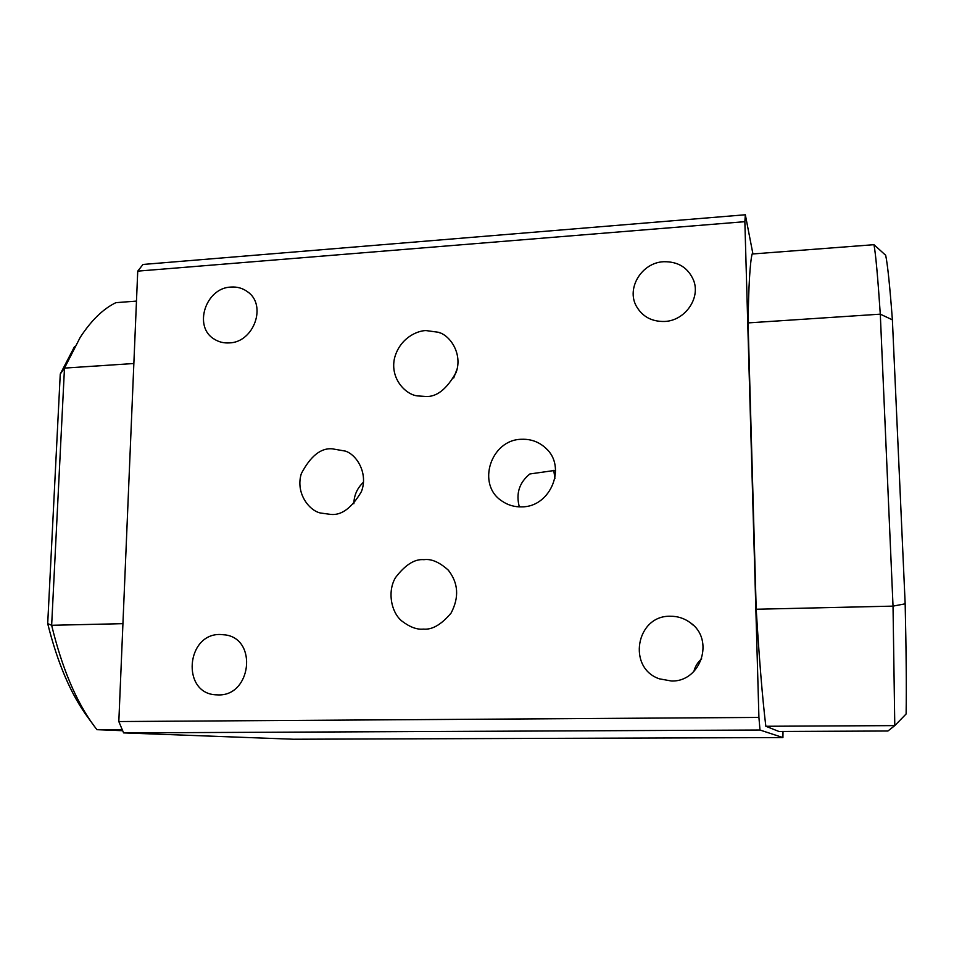 <?xml version="1.0" encoding="UTF-8"?>
<svg xmlns="http://www.w3.org/2000/svg" width="954" height="954" viewBox="0 0 954 954"><rect width="100%" height="100%" fill="white"/><g stroke="black" fill="none" stroke-linecap="round" stroke-linejoin="round"><path stroke-width="1.43" d="M425.401 396.447C436.515 397.293 446.782 389.232 456.203 372.275C462.714 353.66 450.133 335.283 438.399 332.266L425.961 330.561C417.136 330.668 399.75 338.145 394.503 358.239C389.876 378.976 406.106 394.873 417.566 395.91L425.401 396.447M332.171 448.809L345.36 451.099C356.939 454.76 368.363 473.673 361.423 491.584C351.847 507.85 341.675 515.458 330.919 514.433L320.365 512.99C308.81 510.45 295.323 492.646 301.357 473.554C310.563 456.107 320.83 447.855 332.171 448.809M423.993 559.676C431.256 558.639 439.341 562.109 448.249 570.098C458.373 582.966 459.327 597.276 451.111 613.028C441.344 624.631 432.102 629.986 423.397 629.091C417.041 629.795 409.874 627.124 401.896 621.078C391.283 612.551 387.085 591.635 395.516 577.587C405.283 564.768 414.763 558.794 423.993 559.676M555.586 470.322L529.852 473.971C519.274 482.617 515.768 493.576 519.334 506.872M521.731 439.281C531.02 438.959 539.022 441.917 545.736 448.13C567.058 466.637 550.732 507.075 521.898 506.86C514.54 507.087 507.898 505.155 501.971 501.065C476.141 484.668 490.773 439.365 521.731 439.281M353.862 503.748C354.017 495.269 357.225 488.09 363.498 482.199M229.234 342.915C253.955 342.462 267.275 304.934 247.503 291.733C242.686 288.203 237.176 286.641 230.975 287.059C205.527 287.774 192.946 326.972 214.364 339.207C218.812 342.009 223.773 343.237 229.234 342.915M218.275 694.917C251.129 696.122 257.807 639.43 225.585 634.935L220.159 634.482C186.233 633.599 181.332 692.807 215.437 694.798L218.275 694.917M664.652 321.462C685.02 320.747 700.868 298.077 693.522 280.154C687.965 267.537 677.96 261.396 663.531 261.73C641.803 262.66 626.182 288.132 636.318 306.127C642.364 316.656 651.809 321.772 664.652 321.462M671.425 681.001C701.011 682.074 714.856 639.55 690.517 622.867C684.471 618.359 677.698 616.153 670.197 616.248C636.151 615.354 626.885 667.967 659.429 678.843L671.425 681.001M553.749 470.346L554.942 478.371M745.336 214.769L744.859 221.674L137.734 271.139L142.993 264.461L745.336 214.769L752.933 253.943M744.859 221.674L758.919 717.42L759.992 730.025L782.924 737.573L782.995 731.456M759.992 730.025L123.603 732.899L118.821 721.546L137.734 271.139M118.821 721.546L758.919 717.42M905.167 603.822L893.027 606.124L880.292 314.164C877.775 276.755 875.665 253.597 873.971 244.689L885.682 255.29C887.59 264.318 889.832 285.83 892.384 319.828L905.167 603.822C906.228 650.95 906.538 687.667 906.121 713.974L894.78 725.612L765.835 726.268L778.965 731.479L887.924 731.002L894.78 725.612L893.027 606.124L756.2 609.248C759.312 659.953 762.52 698.96 765.835 726.268M92.932 724.324L87.851 717.36C70.954 694.452 57.574 663.209 47.7 623.606L60.257 374.051L74.555 346.529M873.971 244.689L752.098 254.014C749.975 263.054 748.628 286.021 748.067 322.905L756.2 609.248M123.603 732.899L293.343 739.231L782.924 737.573M701.667 658.844C697.708 662.243 695.108 666.464 693.856 671.521M122.184 729.548L96.95 729.679L122.672 730.716M133.846 363.51L64.478 368.101L51.647 625.287L122.935 623.666M60.257 374.051L64.478 368.101L80.196 337.394C91.238 320.449 103.127 308.869 115.875 302.668L136.47 301.094M47.7 623.606L51.647 625.287C61.998 668.05 76.153 701.619 94.136 725.994L96.95 729.679M892.384 319.828L880.292 314.164L748.067 322.905M457.216 368.602L453.699 377.987M440.343 333.053L438.399 332.266M346.111 451.421L345.36 451.099M448.797 570.719L448.249 570.098M547.107 449.525L545.736 448.13M694.154 282.062L693.522 280.154M693.272 625.216L690.517 622.867"/></g></svg>
